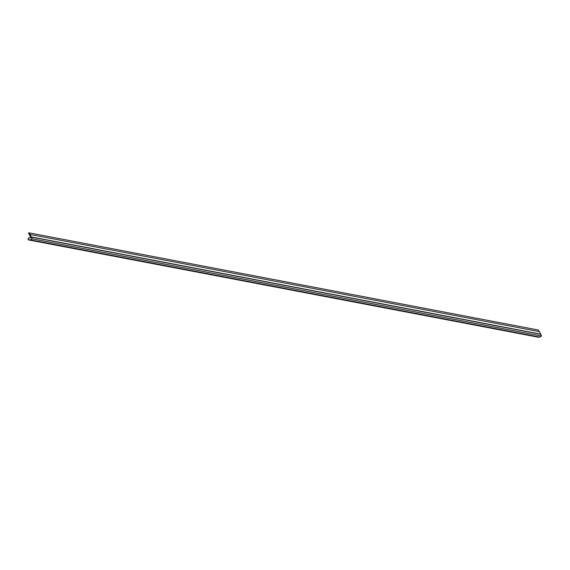 <?xml version="1.0" encoding="UTF-8"?>
<svg xmlns="http://www.w3.org/2000/svg" width="570" height="570" viewBox="0 0 570 570"><rect width="100%" height="100%" fill="white"/><g stroke="black" fill="none" stroke-linecap="round" stroke-linejoin="round"><path stroke-width="0.85" d="M28.963 232.816L32.169 238.816L30.545 239.913L28.92 239.984A1.04 0.933 100.8 0 1 28.928 237.918L30.046 237.868L30.666 237.177L28.5 233.13L28.963 232.816L538.294 330.016L539.135 331.583M31.421 236.942L540.752 334.141L539.412 331.64L30.089 234.441L31.279 237.035L29.946 234.534L31.279 237.035L540.609 334.234L541.5 336.015L539.875 337.119L538.251 337.184A1.04 0.933 100.8 0 1 537.873 337.112M32.169 238.816L541.5 336.015M30.545 239.913L539.875 337.119M30.516 239.799L28.92 239.863A0.919 0.827 100.8 0 1 28.928 238.039L30.075 237.989L30.759 237.12L28.928 232.98L32.02 238.78L30.516 239.799M28.756 239.856A0.919 0.827 100.8 0 1 28.928 238.039L30.075 237.989L30.759 237.12L28.928 232.98M540.752 334.141L31.236 237.063L30.089 234.441M31.236 237.063L540.559 334.262M28.92 239.984L538.251 337.184M28.728 239.97L538.059 337.169"/></g></svg>
